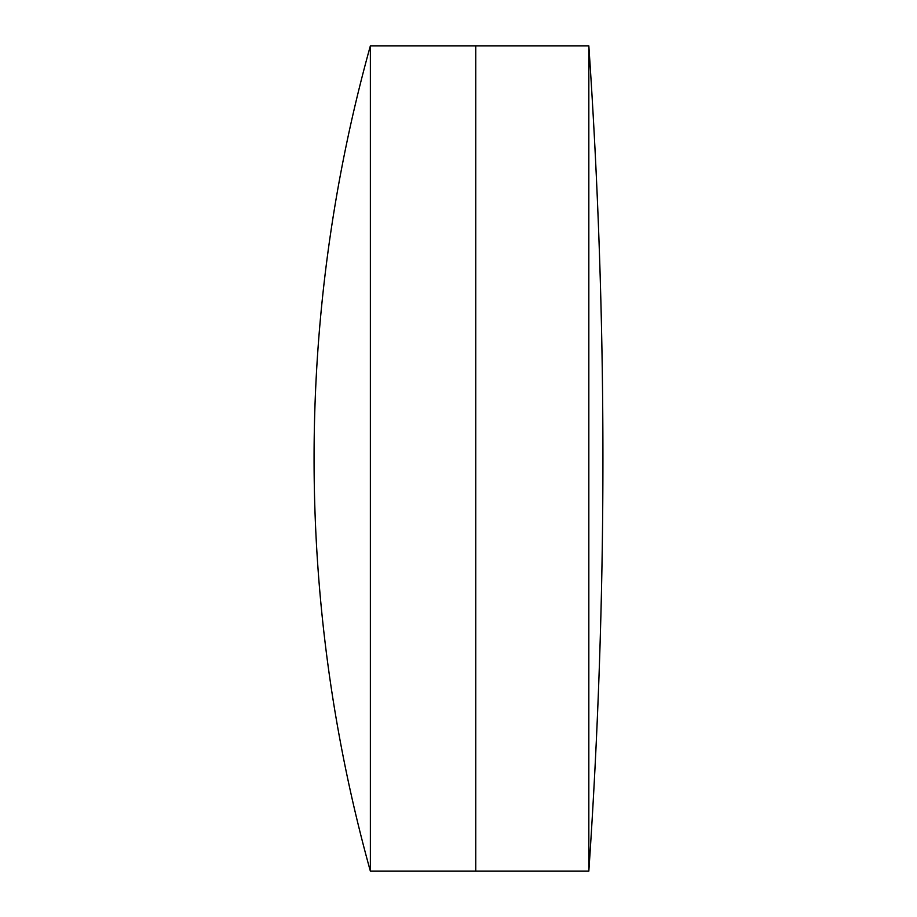 <?xml version="1.0" encoding="UTF-8"?>
<svg xmlns="http://www.w3.org/2000/svg" width="917" height="917" viewBox="0 0 917 917"><rect width="100%" height="100%" fill="white"/><g stroke="black" fill="none" stroke-linecap="round" stroke-linejoin="round"><path stroke-width="1.38" d="M588.829 871.15A6046.698 6046.698 0 0 0 588.829 45.85L588.829 871.15L475.751 871.15L475.751 45.85L370.365 45.85A1540.56 1540.56 0 0 0 370.365 871.15L370.365 45.85M370.365 871.15L475.751 871.15L475.751 45.85L588.829 45.85"/></g></svg>
